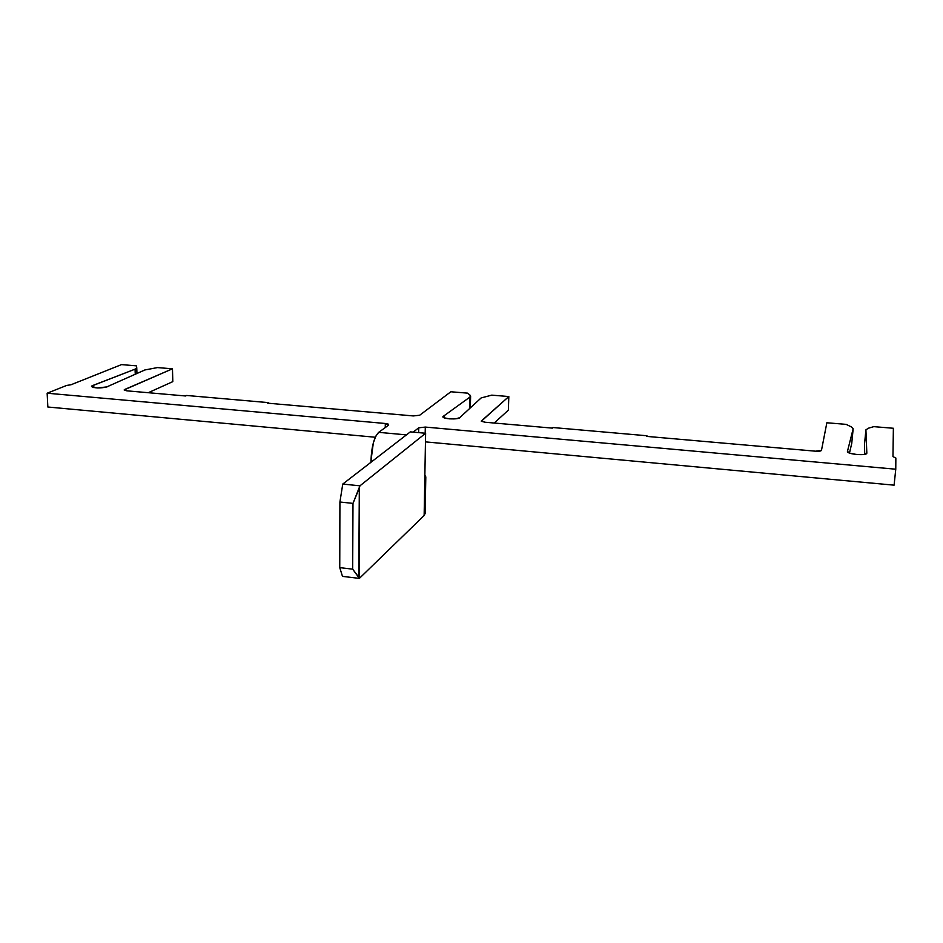 <?xml version="1.0" encoding="UTF-8"?>
<svg xmlns="http://www.w3.org/2000/svg" width="943" height="943" viewBox="0 0 943 943"><rect width="100%" height="100%" fill="white"/><g stroke="black" fill="none" stroke-linecap="round" stroke-linejoin="round"><path stroke-width="1.41" d="M470.015 397.003L469.72 408.449L470.015 397.003L444.153 415.698L444.118 417.808L444.153 415.698L470.121 396.932L469.826 408.354L470.015 397.003M92.508 385.604L92.579 387.302L92.508 385.604L135.073 369.161L135.25 374.241L135.073 369.161L93.734 385.216L93.828 387.62L93.734 385.216L91.872 385.935L92.438 387.243L97.341 387.974L107.101 386.878C100.135 388.433 94.937 388.316 91.506 386.536L92.508 385.604M107.879 386.418L144.845 369.974L107.879 386.418M135.238 369.09L135.415 374.159L135.238 369.09L136.759 367.699L136.275 365.825L121.506 364.611L70.973 384.768L121.506 364.611L136.275 365.825L136.747 367.664L135.238 369.09M864.495 444.294L864.707 454.326L864.483 444.507L865.91 429.925L866.829 453.123C867.006 456.07 846.661 454.29 847.439 451.438L853.132 428.865L851.741 443.41L853.156 428.77L851.741 443.41L849.466 453.053L851.741 443.41L853.156 428.759L851.753 443.316M443.234 416.181L443.21 417.289L444.153 415.698L442.915 416.57L443.976 417.749L449.21 418.833L455.846 418.786L459.96 417.631C457.826 419.812 442.562 419.034 442.892 416.771L443.234 416.181M460.278 417.136L481.142 397.934L460.278 417.136M892.962 456.612L893.375 428.263L873.796 426.649L868.232 428.252L873.796 426.649L893.375 428.263L892.962 456.612L895.85 458.039L895.767 469.201L895.85 458.039L892.962 456.612M481.142 397.934L491.763 395.141L481.142 397.934M508.371 410.158L508.819 396.543L491.763 395.141L508.819 396.543L508.371 410.158L494.226 423.03L508.371 410.158M481.331 421.238L508.819 396.543L481.225 421.108L485.044 422.228L552.35 428.122L485.044 422.228L481.331 421.238M552.893 427.533L552.35 428.122L552.893 427.533L646.945 435.76L552.893 427.533M646.91 436.409L646.945 435.76L646.91 436.409M646.533 436.373L646.945 435.76L646.533 436.373L815.542 451.19L646.533 436.373M826.858 422.77L821.471 450.365L826.858 422.77L846.13 424.362L826.858 422.77M853.156 428.77L851.223 426.837L846.13 424.362L851.223 426.837L853.156 428.759L847.439 451.414L850.079 453.265L856.881 454.538L863.835 454.479L866.829 453.111L865.91 429.925L868.232 428.252L865.91 429.925L864.483 444.507L865.922 429.843M894.094 485.162L895.767 469.201L894.094 485.162L425.47 441.878L894.094 485.162M425.187 433.226L425.305 427.073L895.767 469.201L425.305 427.073L418.727 427.816L418.657 432.625L418.727 427.816L413.175 432.13L418.727 427.816L425.305 427.073L425.187 433.226M370.953 462.294L370.964 460.832L372.626 460.997L370.964 460.832L370.953 462.294M378.697 432.342L375.821 436.161L373.322 442.927L370.964 460.832C371.566 446.522 374.135 437.022 378.697 432.342L388.646 425.116L378.697 432.342L406.445 434.876L378.697 432.342M47.845 407.011L47.15 393.207L385.298 423.49L385.263 427.568L385.298 423.49L47.15 393.207L47.845 407.011L375.302 437.246L47.845 407.011M66.753 385.416L47.15 393.207L66.753 385.416L70.973 384.768L66.753 385.416M144.845 369.974L157.481 367.581L144.845 369.974M172.817 381.632L172.463 368.807L157.481 367.581L172.463 368.807L172.817 381.632L148.24 392.712L172.817 381.632M124.759 390.449L124.724 389.471L172.463 368.807L124.193 389.872L126.822 390.826L185.571 395.977L126.822 390.826L124.17 390.001L124.724 389.471L124.759 390.449M186.631 395.471L185.571 395.977L186.631 395.471L268.272 402.614L186.631 395.471M268.284 403.227L268.272 402.614L268.284 403.227M267.317 403.144L268.272 402.614L267.317 403.144L413.293 415.934L267.317 403.144M450.848 391.769L419.67 415.238L450.848 391.769L467.645 393.148L450.848 391.769M470.133 395.27L467.645 393.148L470.133 395.27L470.121 396.932L470.133 395.27M388.646 425.116L388.339 424.15L385.298 423.49L388.646 425.116M413.293 415.934L419.67 415.238L413.293 415.934M815.542 451.19L821.471 450.365C820.964 451.131 818.995 451.414 815.542 451.19M425.152 513.357L424.138 515.515L359.377 578.389L342.486 576.373L359.377 578.389L359.318 488.12L359.943 485.822L425.623 433.261L424.138 515.515L359.377 578.389L352.67 569.159L339.751 567.627L342.486 576.373L339.751 567.627L352.67 569.159L352.988 503.385L339.916 502.006L339.751 567.627L339.916 502.006L352.988 503.385L359.943 485.822L342.757 484.065L339.916 502.006L342.757 484.065L359.943 485.822L425.623 433.261L410.335 431.87L342.757 484.065L410.335 431.87L425.623 433.261L424.138 515.515L425.152 513.369L425.8 477.217M424.869 475.189L425.706 477.653L424.798 478.914L425.812 476.922L424.869 475.189M352.67 569.159L352.988 503.385L359.318 488.12L358.788 577.234L352.67 569.159M136.759 367.864L136.947 373.487M470.616 396.178L470.309 407.906"/></g></svg>
